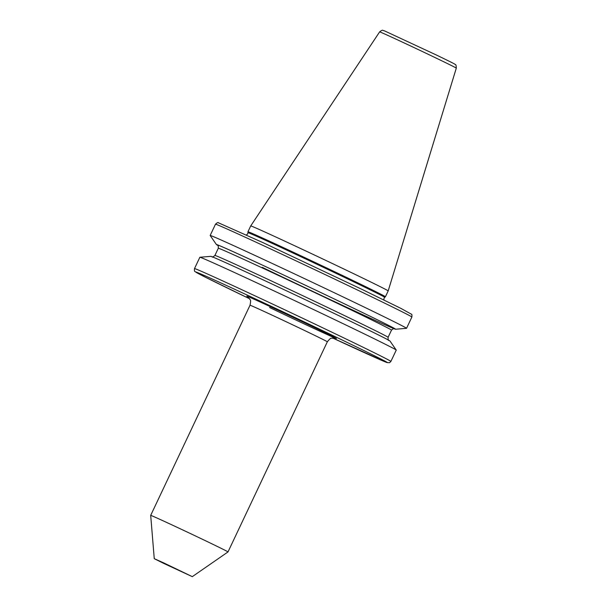 <?xml version="1.0" encoding="UTF-8"?>
<svg xmlns="http://www.w3.org/2000/svg" width="607" height="607" viewBox="0 0 607 607"><rect width="100%" height="100%" fill="white"/><g stroke="black" fill="none" stroke-linecap="round" stroke-linejoin="round"><path stroke-width="0.91" d="M163.898 563.478L192.29 576.65L163.685 562.886L154.254 558.675L163.898 563.478M192.29 576.65L228.012 551.922A42.763 0.524 -154.7 0 0 228.012 551.915A42.763 0.524 -154.7 0 0 208.406 542.142A42.763 0.524 -154.7 0 0 150.695 515.366A42.763 0.524 -154.7 0 0 150.695 515.373L250.023 305.238C250.737 301.702 250.79 299.873 250.183 299.767L247.664 296.671M390.893 361.423L396.25 350.095A108.607 1.328 -154.7 0 0 396.234 350.057A108.607 1.328 -154.7 0 0 346.453 325.276A108.607 1.328 -154.7 0 0 199.9 257.247A108.607 1.328 -154.7 0 0 199.862 257.262L194.506 268.59C194.286 270.57 194.475 271.572 195.082 271.602L205.576 277.3L249.712 298.819A106.043 1.297 -154.7 0 1 244.348 296.239A106.043 1.297 -154.7 0 1 208.186 277.194A106.043 1.297 -154.7 0 1 338.858 338.418A106.043 1.297 -154.7 0 1 387.41 362.66A106.043 1.297 -154.7 0 1 332.499 337.947L386.993 362.569L389.519 362.72L390.893 361.423A108.607 1.328 -154.7 0 0 341.096 336.604A108.607 1.328 -154.7 0 0 194.506 268.59M396.234 350.057L389.982 341.028A99.085 1.214 -154.7 0 0 344.564 318.417A99.085 1.214 -154.7 0 0 210.849 256.351L199.9 257.247M393.905 328.668A99.085 1.214 -154.7 0 0 395.559 329.229A99.085 1.214 -154.7 0 0 350.163 306.573A99.085 1.214 -154.7 0 0 260.297 264.113A99.085 1.214 -154.7 0 0 216.426 244.553A99.085 1.214 -154.7 0 0 217.913 245.478M395.559 329.229L406.508 328.326A108.607 1.328 -154.7 0 0 406.546 328.311A108.607 1.328 -154.7 0 0 356.749 303.492A108.607 1.328 -154.7 0 0 210.159 235.486A108.607 1.328 -154.7 0 0 210.174 235.516L216.426 244.553M246.442 235.015L247.709 233.771L247.952 232.693A75.632 0.926 -154.7 0 1 350.034 280.055A75.632 0.926 -154.7 0 1 384.709 297.339L385.422 296.747A76.027 0.926 -154.7 0 0 385.43 296.74A76.027 0.926 -154.7 0 0 350.573 279.372A76.027 0.926 -154.7 0 0 247.96 231.76A76.027 0.926 -154.7 0 0 247.96 231.768L250.714 225.925A76.027 0.926 -154.7 0 0 250.714 225.925A76.027 0.926 -154.7 0 1 353.327 273.537A76.027 0.926 -154.7 0 1 388.184 290.905L385.43 296.74M228.012 551.915L327.34 341.787A42.763 0.524 -154.7 0 0 307.734 332.014A42.763 0.524 -154.7 0 0 250.023 305.238M247.831 296.785A49.599 0.607 25.3 0 1 264.933 304.183A49.599 0.607 25.3 0 1 313.705 327.188A49.599 0.607 25.3 0 1 330.648 336.111A49.599 0.607 25.3 0 1 269.584 307.506M394.247 328.713L394.247 328.713C394.368 328.061 393.45 328.531 391.5 330.117L388.093 337.325A95.785 1.168 -154.7 0 0 344.184 315.435A95.785 1.168 -154.7 0 0 214.908 255.456C213.027 257.011 212.109 257.474 212.154 256.86M391.5 330.117A95.785 1.168 -154.7 0 0 347.591 308.235A95.785 1.168 -154.7 0 0 218.315 248.255L214.908 255.456M262.209 267.323A98.349 1.199 -154.7 0 0 383.374 324.092A98.349 1.199 -154.7 0 0 349.829 306.421A98.349 1.199 -154.7 0 0 256.609 262.421A98.349 1.199 -154.7 0 0 217.754 245.319M215.485 224.218C217.185 222.655 218.156 222.177 218.406 222.784L263.271 242.762L362.045 289.41L400.802 308.333L411.493 314.251C411.91 314.077 412.032 315.01 411.872 317.044A108.607 1.328 -154.7 0 0 362.076 292.225A108.607 1.328 -154.7 0 0 215.485 224.218L210.159 235.486M379.633 31.883C383.328 28.999 382.554 30.767 384.231 30.745L436.63 55.131C456.866 64.919 454.499 63.963 455.371 64.623C455.903 64.388 456.214 65.556 456.305 68.128A42.407 0.516 -154.7 0 0 436.865 58.439A42.407 0.516 -154.7 0 0 379.633 31.883L250.721 225.925M383.882 299.979L384.034 298.212L384.709 297.339M217.655 245.243L217.655 245.236C218.088 244.735 218.308 245.736 218.315 248.255M411.872 317.044L406.546 328.311M456.305 68.128L388.184 290.905M247.952 232.693L247.96 231.768M388.093 337.325C388.093 339.761 388.313 340.77 388.753 340.337M154.254 558.675L150.695 515.373M327.34 341.787C329.624 338.987 330.997 337.788 331.468 338.19L335.459 338.175"/></g></svg>
